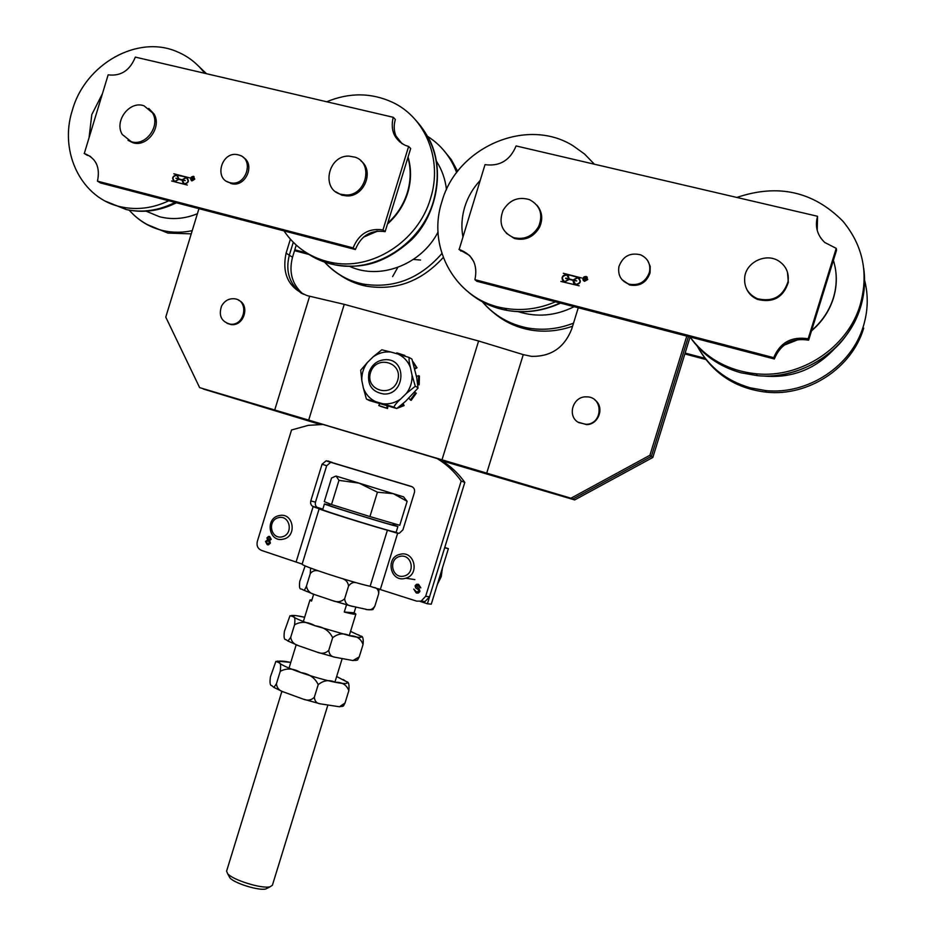<?xml version="1.0" encoding="UTF-8"?>
<svg xmlns="http://www.w3.org/2000/svg" width="936" height="936" viewBox="0 0 936 936"><rect width="100%" height="100%" fill="white"/><g stroke="black" fill="none" stroke-linecap="round" stroke-linejoin="round"><path stroke-width="1.4" d="M393.061 524.722L397.905 526.535L392.98 525.342C376.401 520.825 322.136 503.86 324.429 503.931L329.46 505.147M397.905 526.535L396.139 532.28L391.19 531.145C374.575 526.746 320.334 509.734 322.663 509.664L324.429 503.931M358.336 634.76L360.676 636.129C362.805 635.86 363.601 638.656 363.051 644.506C360.898 638.574 356.429 635.661 349.631 635.743C343.758 632.771 338.095 633.438 332.654 637.732C329.449 630.946 323.634 626.968 315.198 625.81C307.722 621.598 300.842 621.258 294.547 624.792C295.308 618.953 294.781 616.216 292.968 616.578L289.996 615.701L284.427 631.309C283.643 637.053 284.135 639.814 285.889 639.604L288.031 641.055L290.71 637.276C291.389 641.558 293.916 644.342 298.303 645.618L316.976 652.111C321.586 654.088 325.517 653.492 328.782 650.309C329.18 654.428 331.25 656.744 334.983 657.236L352.954 660.547L359.237 656.873L357.482 660.044L355.785 660.442M296.232 615.654L304.656 617.257C295.273 615.163 291.377 614.94 292.968 616.578C295.495 618.52 302.913 621.598 315.198 625.81L349.631 635.743C359.202 637.837 362.887 637.966 360.676 636.129L350.544 631.379M328.782 650.309L332.654 637.732M359.237 656.873L363.051 644.506M290.71 637.276L294.547 624.792M318.556 570.937C315.163 570.036 312.413 570.925 310.284 573.604L310.612 568.082M356.171 582.66C353.211 581.97 350.661 583.14 348.52 586.158C348.169 582.473 346.191 579.981 342.611 578.705M378.975 588.814L378.67 593.763C378.682 590.487 377.419 588.428 374.868 587.574M305.136 565.87L299.789 581.326C299.052 586.93 299.602 589.493 301.439 589.025L303.568 590.113C304.235 590.534 305.195 589.2 306.446 586.1C307.254 590.581 310.015 593.424 314.73 594.641L332.21 600.491C337.042 602.597 341.195 602.012 344.647 598.747C345.115 603.065 347.315 605.498 351.234 606.037L367.778 609.687C370.551 610.213 372.902 609.032 374.856 606.142L372.926 609.535L370.843 609.839M374.856 606.142L378.67 593.763M344.647 598.747L348.52 586.158M306.446 586.1L310.284 573.604M355.785 607.3L354.1 612.787L355.879 614.074C355.423 614.601 351.562 613.922 344.272 612.039L346.519 604.75M354.1 612.787L344.272 612.039M313.665 594.243L311.548 601.123L309.98 599.953L311.934 599.859M228.981 876.154L229.917 877.874C234.269 883.303 259.214 890.99 265.871 888.943L267.602 888.053M327.74 705.475L272.399 885.257L270.13 886.755C262.314 889.153 232.748 880.039 227.635 873.662L226.594 871.147L281.876 691.353L303.065 699.063C307.488 700.947 311.255 700.327 314.344 697.226C314.683 701.181 316.649 703.392 320.229 703.837L339.405 706.762L345.021 703.03L343.395 706.025L341.956 706.458M393.366 493.681L377.43 492.207L359.085 483.128L403.556 496.852L407.137 501.322L393.366 493.681M338.961 480.355L336.153 476.096L359.085 483.128L338.961 480.355L331.519 504.539L324.277 501.649L331.531 478.039L335.942 476.05M377.43 492.207L369.931 516.567L399.754 525.283L407.137 501.322M369.931 516.567L331.519 504.539M393.459 523.446L392.968 525.014L391.529 524.733C382.742 522.639 327.249 505.417 329.367 505.44L329.846 503.872M343.126 679.524L346.624 681.759C348.683 681.724 349.42 684.684 348.824 690.674C346.648 684.848 342.143 682.052 335.31 682.285C329.378 679.477 323.68 680.261 318.205 684.661C315.022 677.828 309.231 673.791 300.819 672.563C293.366 668.269 286.498 667.871 280.238 671.369C281.034 665.391 280.554 662.466 278.811 662.606L275.874 661.389L270.445 676.798C269.626 682.672 270.059 685.608 271.744 685.608L273.885 687.41L276.401 683.842C276.951 687.96 279.291 690.674 283.397 692.008M277.173 661.108L290.78 662.407C281.326 660.547 277.337 660.617 278.811 662.606C281.233 664.911 288.569 668.222 300.819 672.563C313.455 676.903 324.956 680.144 335.31 682.285C344.951 684.122 348.73 683.959 346.624 681.759L336.656 676.529M280.238 671.369L276.401 683.842M318.205 684.661L314.344 697.226M348.824 690.674L345.021 703.03M420.533 260.044L413.373 259.447M397.788 267.404L392.605 276.6M308.95 254.463L294.536 250.649M306.751 252.977L294.781 249.818M192.278 178.343L193.518 178.238L192.512 177.583L192.371 178.402L193.424 177.863M191.892 179.618L192.313 177.255L193.272 177.501L193.459 180.028L192.524 178.682L191.892 179.618M193.202 179.958L192.711 178.753M192.313 177.255L193.67 177.676M191.716 179.583L192.406 177.314M182.438 179.876L185.258 180.601L182.333 180.215L184.263 183.865C188.522 182.754 189.154 180.695 186.182 177.688L182.438 179.876L185.258 180.636M183.55 183.561L184.357 183.924C188.206 183.245 189.084 181.291 186.989 178.051M178.671 178.916L176.775 175.278C172.505 176.389 171.873 178.448 174.856 181.444L178.565 179.256L175.851 178.191L178.764 178.975L177.571 175.64M175.851 178.191L178.764 178.975M174.154 181.151L174.95 181.514L178.565 179.256M178.987 178.987L182.122 179.794L186.264 177.337C189.599 180.683 188.885 182.976 184.158 184.205L182.017 180.145L178.881 179.338L174.751 181.795C171.44 178.472 172.13 176.19 176.857 174.927L179.08 179.057L182.227 179.864L186.358 177.395L187.188 177.746M173.967 181.455C171.733 177.863 172.727 175.711 176.951 174.997L189.517 177.793L177.758 175.336M174.845 181.853L187.305 185.024M182.017 180.145L183.362 183.865M173.827 173.792L189.505 177.828M171.627 180.987L174.751 181.795M191.611 180.356L194.536 179.115L193.81 176.904M194.442 179.057L193.284 176.658C190.581 177.337 190.172 178.636 192.055 180.543L194.442 179.057M191.424 180.671C189.973 178.238 190.663 176.81 193.483 176.377L194.009 176.6M194.758 179.139L191.95 180.894C189.727 178.647 190.207 177.115 193.389 176.307L194.758 179.139M393.214 117.281L135.334 57.108C129.905 70.504 120.838 76.413 108.155 74.845L84.287 153.481C95.998 157.997 100.398 167.228 97.461 181.151L353.118 247.888C358.862 233.848 368.819 227.869 382.976 229.928L408.623 146.449L405.265 145.349C394.231 139.604 390.218 130.244 393.214 117.281L395.331 119.457C392.968 127.975 394.384 135.439 399.578 141.827M97.461 181.151L100.597 182.976L355.376 249.538C361.109 235.556 371.03 229.601 385.129 231.66L410.682 148.52L408.623 146.449M84.17 153.446L90.628 156.558M353.118 247.888L355.376 249.538M382.976 229.928L385.129 231.66M584.836 278.6L586.264 278.507L585.082 277.77L584.883 278.647L586.217 278.179M584.403 279.981L584.848 277.419L586.006 277.711L586.24 280.449L585.164 278.986L584.403 279.981M585.866 280.355L585.445 279.162M584.848 277.419L586.521 277.992M584.134 279.911L584.895 277.477M573.44 280.063L576.728 280.905L573.323 280.426L575.64 284.427C580.542 283.327 581.244 281.104 577.769 277.77L573.44 280.063L576.716 280.94M574.084 283.514L575.687 284.486C579.63 284.205 580.846 282.298 579.349 278.752M569.041 278.928L566.783 274.962C561.834 276.05 561.132 278.261 564.665 281.607L568.924 279.302L565.636 278.46L569.088 278.986L568.327 275.909M565.754 278.086L569.088 278.986M563.144 280.718L564.712 281.666L568.924 279.302M569.404 279.022L573.078 279.969L577.863 277.43C581.759 281.104 580.975 283.573 575.535 284.801L572.961 280.332L569.287 279.396L564.548 281.982C560.629 278.308 561.389 275.839 566.842 274.576L569.451 279.08L573.125 280.016L577.863 277.43L579.641 278.495M562.864 280.999C561.179 277.068 562.524 274.95 566.888 274.622L568.62 275.652M560.851 281.432L579.185 285.784M572.961 280.332L573.803 283.784M578.331 277.547L563.308 273.265L577.933 277.454M563.308 273.265L581.595 277.98M583.631 280.39L584.649 281.034L587.41 279.466L586.989 277.442M587.363 279.419L585.983 276.787C582.847 277.442 582.391 278.846 584.602 280.976L587.363 279.419M583.339 280.648C582.297 277.992 583.233 276.6 586.158 276.471L587.293 277.185M587.738 279.513L584.485 281.35C581.876 278.834 582.414 277.196 586.111 276.424L587.738 279.513M817.537 216.274L516.099 145.946C510.097 160.36 499.73 166.596 485.012 164.654L459.178 249.432C472.762 254.615 478.015 264.689 474.926 279.677L773.698 357.669C780.097 342.517 791.587 336.211 808.177 338.762L836.222 248.356L824.756 242.471C817.198 235.24 814.788 226.512 817.537 216.274L817.21 230.361M474.926 279.677L476.74 281.233L774.318 358.979C780.683 343.886 792.113 337.615 808.634 340.166L836.562 250.146L836.222 248.356M458.932 249.374L469.345 255.317M773.698 357.669L774.318 358.979M808.177 338.762L808.634 340.166M706.27 359.611L684.848 353.948M705.276 358.383L685.129 353.059M348.8 156.101L355.001 157.154C374.061 163.028 366.128 195.952 345.875 195.004L340.739 194.267C320.837 189.306 328.021 155.341 348.8 156.101M360.933 160.898C374.552 170.855 364.256 196.759 347.034 195.94L341.897 195.203L335.696 191.763M152.451 112.811C160.84 125.951 145.56 146.706 131.262 141.687L122.288 134.492C113.841 121.095 129.741 100.175 144.121 105.873L152.451 112.811M148.754 108.424L153.925 113.864C162.302 126.98 147.057 147.689 132.783 142.681L128.033 140.318M788.065 281.502C783.116 296.595 772.89 302.328 757.364 298.689C747.887 294.255 743.699 286.884 744.787 276.576C746.729 261.846 766.198 252.802 778.682 260.98C786.018 265.871 789.142 272.715 788.065 281.502M787.48 272.224L788.334 282.321C783.409 297.379 773.194 303.1 757.704 299.461C752.462 297.32 748.718 293.728 746.472 288.697M503.041 210.424C509.488 199.894 518.345 196.314 529.589 199.684C540.224 205.511 543.266 214.414 538.715 226.407C532.736 236.352 524.359 240.096 513.618 237.639C501.907 232.222 498.385 223.142 503.041 210.424M537.007 205.312C542.283 211.828 543.114 219.164 539.51 227.308C533.532 237.229 525.178 240.973 514.449 238.516L506.446 233.356M443.009 149.479L451.304 159.658L457.645 171.323M443.231 257.505C421.411 281.408 395.694 290.956 366.105 286.135C355.797 284.006 346.484 279.876 338.177 273.721M393.6 133.24L401.848 143.547M407.932 157.447C411.115 168.948 410.916 180.683 407.324 192.664C403.556 204.598 397.028 214.765 387.738 223.166M376.681 231.145L364.034 236.656M394.43 134.059L402.07 143.688M408.061 157.037C411.466 168.737 411.325 180.718 407.675 192.98C403.814 205.183 397.086 215.526 387.492 223.996M377.723 231.04L363.32 237.264M326.722 101.767C349.327 92.418 371.229 92.582 392.418 102.27C425.716 117.679 442.868 160.255 430.478 198.619C418.041 241.816 371.042 271.335 330.864 262.361C310.939 258.067 295.308 247.572 283.971 230.876M191.236 233.86L167.79 233.064L147.315 224.593M89.107 137.276L91.798 114.59L102.363 93.846M168.761 200.784C153.13 208.155 137.475 210.237 121.785 207.02C81.865 199.333 58.558 152.439 72.411 110.003C85.27 63.964 137.943 34.129 177.512 51.901C188.37 56.511 197.449 63.636 204.727 73.3M863.706 328.138C851.959 368.222 808.154 396.642 766.525 392.184C738.375 388.955 716.812 376.12 701.848 353.691M833.403 260.325C837.193 272.727 837.17 285.316 833.321 298.069C829.261 310.764 822.042 321.563 811.652 330.455M798.092 339.499L784.52 344.846M820.697 237.896L823.493 241.277M835.029 266.678C837.147 277.231 836.585 287.785 833.379 298.327C829.296 311.103 822.019 321.949 811.524 330.864M798.759 339.417L783.982 345.244M736.866 197.449C778.038 183.538 813.372 191.447 842.88 221.177C863.109 245.618 868.865 273.546 860.161 304.96C847.583 347.888 800.701 378.425 756.253 373.803C728.161 370.761 706.072 358.476 689.996 336.948M572.575 326.219C558.441 331.157 544.272 332.397 530.057 329.917C515.525 327.214 502.901 321.048 492.172 311.442M462.864 236.621C461.132 226.711 461.776 216.801 464.782 206.879C467.871 196.981 472.996 188.171 480.145 180.449M473.78 261.647L469.977 255.973M555.469 301.801C538.703 308.997 521.726 311.15 504.516 308.248C456.37 300.807 426.383 248.321 441.967 201.462C456.803 147.338 526.57 116.591 573.019 145.747L584.532 154.007L594.407 164.209M444.752 547.501L448.379 548.648L444.659 547.794L427.401 603.778L431.262 604.188L448.379 548.648M398.666 533.309L394.489 531.999L398.666 533.309M316.965 507.289L322.826 509.137M412.343 486.86L330.747 462.314L326.676 465.73L315.479 502.141C314.894 504.984 315.853 506.949 318.369 508.037L312.273 506.119M420.053 601.38L427.401 603.778M268.948 539.896L270.364 539.019L269.322 537.299M268.702 539.838L270.282 538.996L269.463 537.334L267.883 538.165L268.702 539.838M267.766 543.945L269.545 542.786L268.234 540.587M267.462 543.875L269.463 542.763L268.433 540.634L266.456 541.745L267.462 543.875M267.556 539.885L266.935 537.896L268.527 536.433L269.697 536.527L271.218 539.311L269.626 540.552L270.399 543.055L268.562 544.787L267.216 544.682L265.52 541.441L267.649 539.896L265.602 541.453L267.708 544.799M269.369 536.445L267.017 537.907L267.649 539.896M419.773 587.562L420.802 587.796L418.334 585.351L416.134 585.995L419.211 589.013L419.936 591.458L418.392 593.026L416.251 592.968L413.747 589.095L416.508 591.985L418.895 591.224L418.392 589.774L418.965 591.236L417.152 592.125M413.817 589.118L417.046 593.143M417.725 585.199L419.843 587.562M418.334 589.762L415.678 587.89L415.104 585.749L416.52 584.298L418.591 584.38L420.802 587.796M417.912 584.216L415.175 585.76L415.736 587.902L418.392 589.774M436.129 457.95C446.027 463.776 454.381 471.475 461.191 481.022L425.646 596.314L421.095 601.111L416.707 601.146L370.141 586.31C349.9 581.771 299.894 565.379 302.164 564.08L261.553 550.426C257.821 548.753 256.406 545.782 257.295 541.523L291.541 429.987L308.272 425.342L323.657 424.453M313.104 506.692L313.677 506.879C311.15 505.779 310.19 503.802 310.775 500.935L322.054 464.233L326.161 460.793L411.395 486.451C414.016 487.562 415.034 489.563 414.426 492.488L402.925 529.846L399.344 533.216L397.613 533.309L387.399 530.232C367.45 524.722 317.245 508.903 319.164 508.751L313.104 506.692L296.185 561.752M420.673 601.579L425.038 601.544L429.554 596.782L464.806 482.414C457.657 472.411 448.824 464.467 438.317 458.593M464.806 482.414L461.191 481.022M366.374 398.911L363.414 388.253C365.777 394.337 369.825 398.806 375.547 401.638L366.643 399.204L369.626 400.631L396.805 408.517L405.51 401.404L418.029 388.101L416.754 377.77L411.969 359.143M361.834 380.601L360.699 370.223L367.392 362.501C363.414 367.93 361.553 373.967 361.834 380.601L363.414 388.253M381.818 349.807L390.803 352.03C384.392 351.409 378.483 353.036 373.055 356.909L381.818 349.795M393.916 407.16L382.836 403.755C389.247 404.446 395.203 402.854 400.69 398.993C397.063 402.234 394.805 404.949 393.916 407.16L396.712 408.494M398.116 354.077L409.196 357.493C408.821 359.401 409.219 362.712 410.401 367.427C407.979 361.308 403.884 356.862 398.116 354.077L390.803 352.03M412.039 375.125L415.291 386.252L406.423 393.389C410.459 387.925 412.331 381.841 412.039 375.125L410.401 367.427M415.291 386.252L417.982 387.703M400.69 398.993L406.423 393.389M409.196 357.493L411.91 359.096M373.055 356.909L367.392 362.501M375.547 401.638L382.836 403.755M408.716 398.28L411.103 400.374L416.298 393.214L414.683 392.36M418.029 384.368L419.164 384.836L418.076 384.673M414.718 368.187L417.023 367.801L414.882 368.948M404.481 355.902L405.358 356.171M403.182 403.65L404.095 405.604L402.761 404.048M419.164 384.836L419.41 376.073L416.391 376.05M404.738 355.387L396.782 352.86L396.63 353.668M387.96 406.154L387.527 408.494L386.72 408.119L387.13 405.908M398.116 407.932L404.095 405.604M380.25 406.224L387.527 408.494M417.023 367.801L413.115 361.799M379.7 403.755L378.787 405.51L386.72 408.119M399.578 406.856L403.311 405.218M416.251 367.357L413.349 362.583M418.404 384.415L418.649 375.652M410.331 399.976L415.537 392.804M403.954 576.085C391.938 579.021 387.843 559.178 399.871 556.405C411.887 553.41 416.052 573.335 403.954 576.085M405.054 578.413L405.756 578.214C420.217 574.47 414.379 550.216 400.046 554.323L399.836 554.369C385.035 557.599 390.394 582.461 405.054 578.413M282.262 536.808C270.761 539.744 266.971 520.439 278.472 517.655C289.961 514.648 293.822 534.035 282.262 536.808M283.456 539.113C297.309 536.305 293.541 512.612 279.735 515.479L278.823 515.666C264.818 518.579 268.96 542.552 282.929 539.23L283.456 539.113M369.018 372.317C366.97 384.907 371.966 392.137 384.006 394.033C404.726 394.969 407.312 359.974 386.58 359.635C378.039 359.752 372.189 363.975 369.018 372.317M370.527 372.575C375.898 354.487 403.369 362.185 397.683 380.308C392.207 398.49 364.806 390.558 370.527 372.575M226.699 181.373L232.081 183.795C245.899 186.966 255.446 164.291 243.196 157.353M230.736 182.859C246.39 186.346 254.522 159.097 239.031 155.048L237.416 154.662C221.493 151.258 213.736 179.01 229.601 182.602L230.736 182.859M647.724 260.688L650.227 266.456L650.075 272.867C646.519 282.649 639.686 286.685 629.6 284.965L621.878 279.525M649.502 272.048C645.934 281.853 639.101 285.889 628.992 284.17C620.977 281.034 617.631 275.172 618.942 266.561C622.838 256.23 630.068 252.322 640.633 254.838C647.852 258.266 650.812 263.999 649.502 272.048M303.252 294.232C292.196 284.708 288.616 272.388 292.512 257.248L289.318 255.2C285.293 271.264 289.388 284.017 301.591 293.436M319.936 424.382L203.276 389.002L320.802 424.382M441.149 460.243L574.681 499.918L442.038 460.805M296.232 245.115L292.512 257.248M574.681 499.918L652.825 457.458L651.374 456.358L572.832 499.063L651.374 456.358L688.451 336.55L651.374 456.358L649.912 455.259L570.96 498.209L572.832 499.063L199.637 387.633L570.96 498.209M652.825 457.458L690.078 337.065M289.318 255.2L293.272 242.307L289.318 255.2L286.1 253.141C281.666 274.189 288.803 288.382 307.488 295.717L344.237 304.352L478.612 340.996L523.259 354.627L531.414 356.335C550.941 356.791 564.373 347.677 571.72 328.992L578.272 307.757M450.157 462.934L450.368 462.255M286.1 253.141L290.371 239.206M649.912 455.259L686.778 336.106M486.72 473.125L523.259 354.627M199.637 387.633L165.766 317.105L198.947 208.669M274.728 409.991L309.617 296.303M442.12 459.436L478.612 340.996M308.798 419.737L344.237 304.352M238.446 300.163C250.485 305.066 243.968 326.57 231.052 324.57L226.98 323.318M221.528 306.154C218.462 315.666 221.341 321.668 230.174 324.149C245.092 326.313 249.456 300.152 234.421 298.771C228.793 298.362 224.488 300.819 221.528 306.154M594.851 399.953C604.832 406.856 598.923 424.546 586.615 424.64L577.992 422.124M578.776 422.604L586.17 424.324C603.252 424.078 603.498 396.361 586.439 396.864C572.774 396.045 566.678 416.508 578.776 422.604M352.416 606.411L330.677 600.058M369.357 609.827L366.093 609.547M436.527 161.355C441.991 169.837 445.302 179.291 446.484 189.692M438.048 232.046C421.294 264.783 379.782 280.484 349.573 266.339M441.874 253.562C419.854 278.764 393.565 288.92 362.981 284.029C347.677 280.788 334.854 273.464 324.511 262.045M427.775 136.492C441.242 145.127 450.871 157.178 456.651 172.633M415.409 119.82C436 142.295 442.003 169.498 433.426 201.404C421.06 244.331 374.318 273.663 334.351 264.724C324.113 262.642 314.812 258.652 306.423 252.755M197.391 213.736C184.603 218.919 171.967 219.913 159.459 216.719L146.133 211.185M192.219 230.654C182.508 232.725 173.008 232.76 163.706 230.759L160.793 230.045C150.357 227.202 141.254 222.054 133.485 214.601M175.067 202.422C158.933 210.553 142.693 212.94 126.337 209.594L105.932 201.392M195.718 63.426L206.493 73.71M834.268 348.999C814.753 369.638 791.06 378.635 763.191 375.991M864.583 280.156C868.468 295.39 868.07 310.705 863.39 326.102C851.573 366.432 807.499 395.027 765.625 390.569L750.262 387.855C726.465 380.999 708.821 367.169 697.355 346.343M863.694 268.211C865.543 281.315 864.478 294.337 860.523 307.265C848.016 349.912 801.438 380.25 757.282 375.64L741.09 372.82C719.468 366.772 702.503 354.908 690.183 337.206M574.119 306.68C555.61 315.9 536.983 317.561 518.251 311.676M573.522 323.142C558.418 329.039 543.173 330.654 527.799 328.01C509.371 324.476 494.243 315.76 482.414 301.837M559.985 302.983C542.658 310.951 525.014 313.42 507.055 310.401C492.535 307.745 479.794 301.778 468.831 292.488M397.016 533.11L397.648 533.263L380.379 589.27M429.554 596.782L425.646 596.314M318.369 508.037L313.677 506.879M370.141 586.31L387.399 530.232M302.164 564.08L319.164 508.751M315.479 502.141L310.775 500.935M326.676 465.73L322.054 464.233M332.362 462.489L327.787 460.968M291.529 615.478L293.927 615.478M298.233 645.594L288.042 641.055M352.989 660.547L357.482 660.044M334.936 657.224L317.011 652.123M303.58 590.113L314.683 594.617M351.211 606.037L332.21 600.491M372.926 609.535L367.825 609.687M265.871 888.943L270.13 886.755M229.917 877.874L227.635 873.662M309.98 599.953L303.346 621.527M296.197 644.775L289.037 668.082M355.879 614.074L349.233 635.649M342.073 658.932L334.901 682.204M343.407 706.025L339.405 706.762M303.135 699.087L320.17 703.825M273.885 687.41L283.315 691.973M84.287 153.481L87.457 155.399M459.178 249.432L461.05 251.117M340.739 194.267L341.897 195.203M131.262 141.687L132.783 142.681M757.364 298.689L757.704 299.461M513.618 237.639L514.449 238.516M366.105 286.135L362.981 284.029C348.496 281.174 335.696 273.85 324.558 262.068M330.864 262.361L334.351 264.724C357.657 268.375 381.046 266.935 411.126 240.178C436.585 215.888 446.086 169.533 428.349 137.557M167.79 233.064L160.688 229.987C148.274 226.418 137.779 219.808 129.215 210.179M121.785 207.02L126.337 209.594C143.325 213.244 160.009 210.974 176.401 202.773M766.525 392.184L765.625 390.569L750.239 387.808C726.605 380.952 709.02 367.181 697.507 346.507M756.253 373.803L757.282 375.64C789.083 378.998 824.277 363.063 843.114 339.581C859.786 318.38 866.677 294.875 863.788 269.041M530.057 329.917L527.799 328.01C509.5 324.406 494.419 315.713 482.566 301.907M504.516 308.248L507.055 310.401C525.26 313.56 543.079 311.138 560.524 303.124M425.038 601.544L421.095 601.111M330.747 462.314L326.161 460.793M414.859 579.606L405.756 578.214M437.299 584.602L441.219 576.681L442.447 567.918M230.958 183.538L229.601 182.602M628.992 284.17L629.6 284.965M231.052 324.57L230.174 324.149"/></g></svg>
